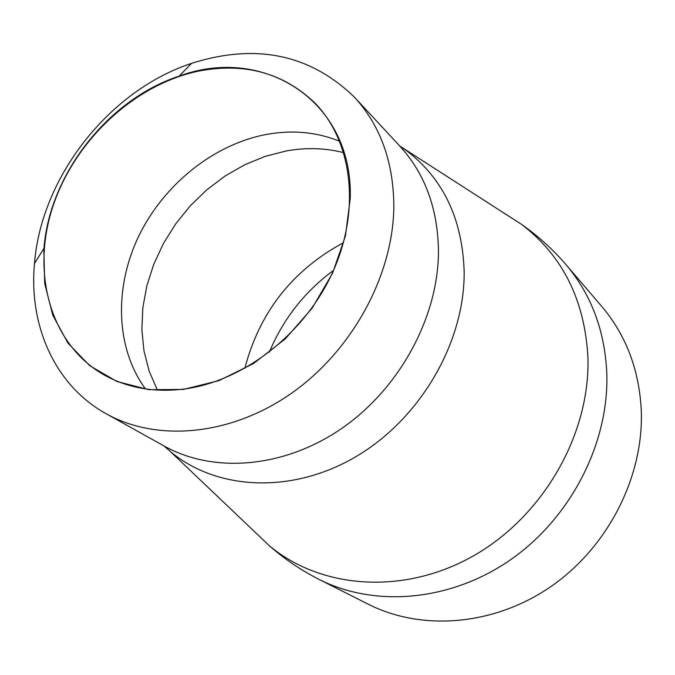 <?xml version="1.0" encoding="UTF-8"?>
<svg xmlns="http://www.w3.org/2000/svg" width="675" height="675" viewBox="0 0 675 675"><rect width="100%" height="100%" fill="white"/><g stroke="black" fill="none" stroke-linecap="round" stroke-linejoin="round"><path stroke-width="1.01" d="M43.841 249.607L44.719 283.61L52.836 315.318L67.989 343.162L89.682 365.664L117.028 381.518L148.77 389.669L183.355 389.441L218.953 380.624L253.572 363.513L285.23 338.951L312.069 308.281L332.522 273.257L345.457 235.913L350.232 198.408C353.413 101.25 263.731 44.643 179.145 76.132C108.363 99.233 49.553 174.184 43.942 248.434L43.841 249.607M393.837 206.01C393.441 274.514 352.89 349.81 292.224 392.74C231.508 435.67 157.477 442.471 106.135 413.733C55.527 385.83 29.025 326.877 34.366 264.853L34.484 263.486C41.226 177.027 109.148 90.475 191.523 63.366C255.8 42.972 310.129 54.262 354.493 97.242C380.363 125.533 393.483 161.789 393.837 206.01M319.182 579.454L368.196 604.184C422.246 631.572 494.902 625.666 551.855 585.908C608.732 546.126 644.051 475.74 641.25 409.776C639.048 369.419 625.902 334.994 601.805 306.501L566.123 264.777C591.182 294.393 604.733 330.413 606.783 372.828C609.289 442.167 571.666 516.67 511.633 559.001C451.533 601.298 375.359 607.93 319.182 579.454C301.193 570.35 284.555 559.102 269.283 545.704L253.775 530.947M198.931 71.044C244.831 62.328 283.441 72.934 314.761 102.862C352.249 140.974 360.99 209.343 333.003 271.527C305.1 333.703 243.312 381.67 183.372 389.146C152.845 392.707 125.778 387.593 102.144 373.798C49.579 342.529 30.999 271.679 53.08 205.85C75.119 139.928 134.772 84.265 198.931 71.044M354.493 97.242L399.769 146.028C424.837 173.458 437.737 208.297 438.455 250.543C438.657 315.968 400.545 387.29 342.841 427.663C285.086 468.028 214.085 473.96 164.287 446.099L170.615 451.761L164.025 445.956M399.558 145.808L406.763 150.829C443.34 178.909 462.476 219.198 464.164 271.688C464.847 341.812 420.913 418.011 356.906 456.081C292.874 494.252 217.375 490.649 170.615 451.761L269.283 545.704C321.359 589.3 404.511 595.401 474.23 555.398C543.932 515.523 590.541 433.333 587.908 356.923C584.617 299.725 562.469 255.53 521.471 224.328L503.449 212.777M269.3 352.207C283.179 319.013 304.594 291.727 333.534 270.354M244.806 368.39C259.521 312.255 292.402 270.354 343.423 242.713M157.435 390.125L149.183 371.208L143.969 350.857L141.86 329.527L142.847 307.657L146.863 285.719L153.807 264.144L163.51 243.363L175.762 223.779L190.316 205.791L206.887 189.734L225.155 175.956L244.755 164.742L265.309 156.322L286.411 150.922C306.163 147.386 325.274 147.968 343.761 152.685M145.446 388.91C115.644 348.148 113.923 287.744 138.746 236.123C163.738 184.537 213.562 144.425 266.363 134.452C292.326 129.718 316.786 132.005 339.736 141.32M106.135 413.733L164.287 446.099M399.769 146.028L521.471 224.328C538.118 235.98 553.002 249.463 566.123 264.777M43.942 248.434L34.484 263.486M179.145 76.132L191.523 63.366"/></g></svg>
